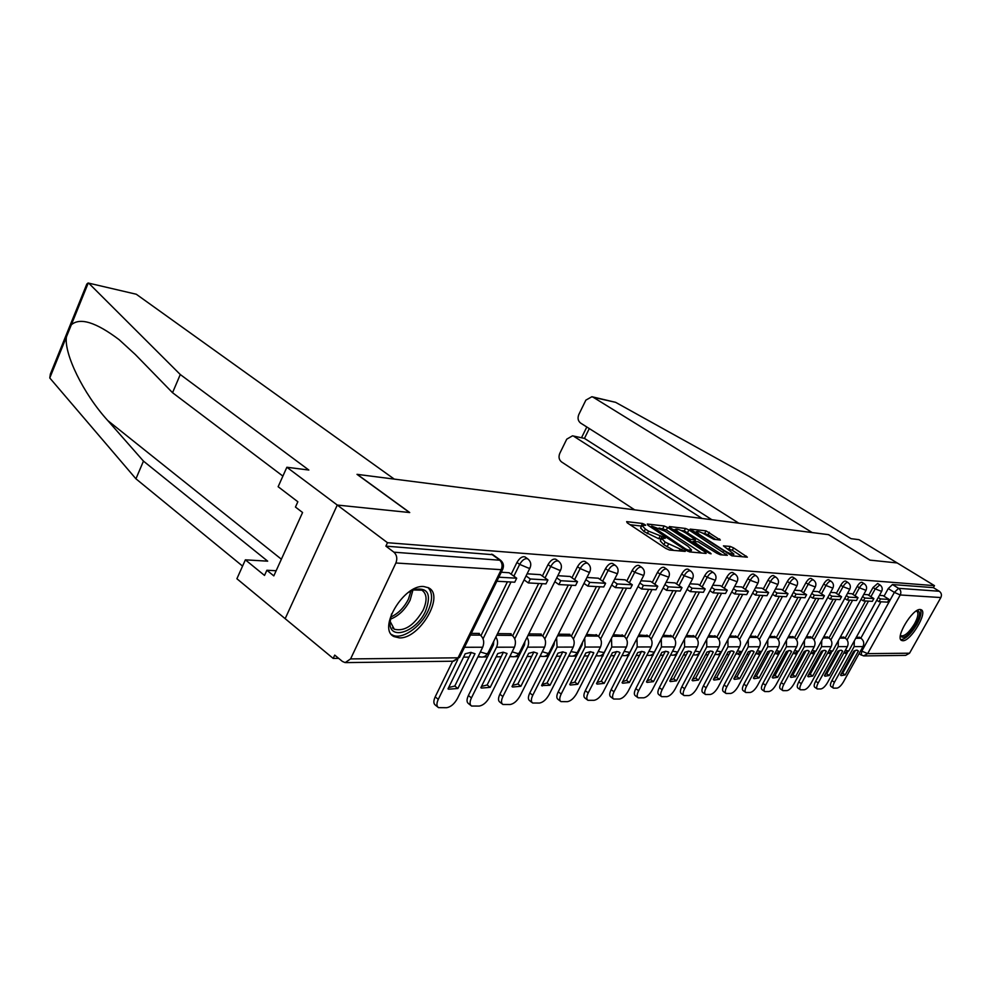 <?xml version="1.0" encoding="UTF-8"?>
<svg xmlns="http://www.w3.org/2000/svg" width="991" height="991" viewBox="0 0 991 991"><rect width="100%" height="100%" fill="white"/><g stroke="black" fill="none" stroke-linecap="round" stroke-linejoin="round"><path stroke-width="1.49" d="M644.93 524.549L642.441 523.459L626.646 521.638L627.241 522.852L665.841 548.444L669.495 550.03L685.227 551.405L665.172 542.151L661.616 538.398L665.283 538.262L664.515 537.444L648.548 531.164L645.376 529.07L641.92 525.428L645.674 525.329L644.93 524.549M641.598 526.085L630.065 524.722M661.282 539.03L658.718 538.695L660.018 536.156M423.851 586.548C403.795 584.145 377.063 629.248 394.071 636.606L399.286 637.87C419.527 639.22 445.17 595.517 428.546 587.812L423.851 586.548M920.255 609.502C912.6 608.276 894.823 637.77 901.575 640.434L902.764 640.719C910.568 641.549 927.96 612.611 921.32 609.787L920.255 609.502M720.333 540.045L706.05 530.842L690.17 529.12L731.915 555.84L747.363 557.165L733.588 547.899L730.256 546.437L723.43 545.855L733.91 554.093C732.361 554.626 729.017 553.387 723.888 550.352L699.398 534.483L696.475 531.548C698.06 531.052 701.38 532.291 706.447 535.276L713.817 539.339L720.333 540.045M282.893 476.101L172.545 392.709L180.275 374.524L308.845 470.044L286.857 467.257L278.137 486.717L297.845 501.756L295.454 507.058L302.577 512.508L273.813 575.882L266.876 570.259L264.523 575.437L245.372 559.841L236.899 578.744L285.16 618.669L337.274 505.051L409.729 512.545L357.243 474.367L828.464 534.644L869.925 560.126L897.189 562.95L934.476 585.656L387.493 542.709L385.883 546.14L393.923 552.185L500.628 560.287M350.591 658.916L458.065 657.813L501.223 569.676L395.892 562.999L350.591 658.916L345.165 662.607L342.44 661.455L334.735 655.101L333.174 658.408L285.16 618.669L337.274 505.051L387.493 542.709M667.612 527.485L664.143 525.973L647.296 524.028L647.928 525.23L686.094 550.364L689.674 551.913L706.125 553.436L705.369 552.173L667.612 527.485L666.348 529.95L659.089 528.017M669.383 526.58L685.537 528.463L688.918 529.937L727.369 555.294L720.321 554.762L716.877 553.263L698.073 541.767L693.118 541.371L710.299 552.99L711.104 553.82L708.392 552.817L669.148 527.051M860.82 638.179L880.937 601.797M884.022 596.235L888.246 588.58L894.365 592.383L898.589 588.332L939.257 591.243C941.438 592.891 941.97 594.996 940.843 597.548L909.552 653.205L905.65 655.373L864.239 655.906M333.174 658.408L338.687 658.358M463.553 657.144L469.028 657.095M477.873 657.008L480.251 656.983M483.125 656.959L487.461 656.909M496.144 656.822L501.161 656.785M509.721 656.699L511.814 656.674M514.614 656.649L518.652 656.612M527.051 656.525L531.647 656.488M539.934 656.401L541.78 656.389M544.505 656.364L548.271 656.327M556.397 656.24L560.621 656.203M568.648 656.129L570.259 656.104M572.909 656.079L576.428 656.042M584.306 655.968L588.183 655.931M595.963 655.856L597.35 655.844M599.951 655.819L603.222 655.782M610.877 655.708L614.432 655.683M621.989 655.608L623.178 655.596M625.717 655.571L628.777 655.534M636.21 655.472L639.455 655.435M646.801 655.361L647.804 655.348M650.294 655.336L653.156 655.299M660.378 655.237L663.351 655.2M670.498 655.138L671.341 655.125M673.769 655.101L676.432 655.076M683.468 655.014L686.193 654.977M693.13 654.915L693.824 654.902M696.202 654.89L698.705 654.865M705.542 654.791L708.032 654.766M717.682 654.679L720.011 654.655M726.676 654.593L728.955 654.568M738.245 654.481L740.426 654.456M746.917 654.394L748.998 654.37M757.966 654.283L759.998 654.258M766.328 654.209L768.223 654.184M776.882 654.097L778.79 654.085M784.971 654.023L786.681 654.01M821.44 593.832L825.961 585.495L832.874 588.134L798.473 651.347L792.874 653.949M795.055 653.924L796.838 653.911M802.871 653.849L804.419 653.837M812.509 653.75L814.181 653.738M820.077 653.676L821.477 653.664M829.306 653.589L830.867 653.577M836.627 653.515L837.89 653.503M845.472 653.428L846.933 653.416M852.57 653.366L853.697 653.354M934.476 585.656L933.361 587.638L939.257 591.243M395.892 562.999C397.54 558.59 396.883 554.985 393.923 552.185M479.012 634.091L479.334 633.435L471.32 633.36M509.139 572.761L501.273 572.228M510.799 634.389L511.121 633.745L497.556 633.621M540.442 574.669L527.101 573.801M540.975 634.661L541.284 634.042L528.76 633.918M570.135 576.489L557.822 575.684M569.639 634.921L569.949 634.314L558.367 634.203M598.329 578.211L586.957 577.468M596.916 635.169L586.523 634.475M625.148 579.846L614.643 579.165M622.905 635.404L613.305 634.736M650.678 581.407L640.979 580.776M647.68 635.627L638.836 634.983M675.02 582.906L666.063 582.312M671.341 635.85L663.177 635.219M698.246 584.318L689.971 583.786M693.948 636.049L686.416 635.442M720.445 585.681L712.802 585.185M715.576 636.247L708.639 635.665M741.664 586.982L734.604 586.511M736.288 636.433L729.896 635.863M752.603 593.175L755.501 595.083L766.96 595.702L768.632 592.568L761.992 588.196L755.464 587.799M756.145 636.618L750.261 636.061M781.453 589.41L775.433 589.013M775.185 636.792L769.784 636.259M800.121 590.549L794.571 590.19M793.481 636.965L788.514 636.433M810.143 596.471L812.731 598.143L822.827 598.688L824.425 595.74L818.046 591.627L812.93 591.317M811.047 637.114L806.501 636.606M827.782 597.486L830.285 599.084L839.984 599.605L841.57 596.718L835.264 592.68L830.557 592.395M827.943 637.275L823.781 636.779M851.802 593.72L847.491 593.436M844.208 637.424L840.405 636.94M867.72 594.687L863.768 594.427M845.187 638.068L865.614 600.967M868.723 595.318L873.021 587.514L875.214 588.889L879.847 584.851L877.654 583.488L873.021 587.514M828.972 637.944L849.683 600.125M852.842 594.377L857.203 586.399L859.432 587.799C861.266 584.814 862.851 583.439 864.202 583.687L861.972 582.299C860.622 582.051 859.036 583.414 857.203 586.399M812.112 637.82L833.146 599.233M836.33 593.386L840.777 585.247L843.031 586.672C844.889 583.612 846.525 582.225 847.924 582.485L845.67 581.073C844.27 580.8 842.635 582.188 840.777 585.247M794.571 637.696L815.927 598.316M819.161 592.37L823.682 584.033L825.961 585.495C827.869 582.374 829.554 580.949 831.003 581.234L828.724 579.785C827.262 579.5 825.577 580.924 823.682 584.033M776.337 637.56L798.015 597.362M801.285 591.305L805.881 582.782L808.198 584.269C810.143 581.073 811.877 579.624 813.388 579.933L811.072 578.459C809.56 578.149 807.826 579.599 805.881 582.782M757.335 637.424L779.36 596.359M782.667 590.202L787.337 581.482L789.691 582.993C791.673 579.723 793.457 578.249 795.042 578.571L792.701 577.072C791.115 576.737 789.332 578.211 787.337 581.482M737.539 637.287L759.911 595.318M763.243 589.05L768.013 580.119L770.391 581.667C772.423 578.31 774.256 576.812 775.916 577.158L775.99 577.208M716.877 637.139L739.608 594.228M742.99 587.849L747.833 578.707L750.237 580.28C752.318 576.836 754.225 575.313 755.947 575.672L756.046 575.734M695.298 636.99L718.401 593.101M721.82 586.598L726.762 577.22L729.203 578.818C731.321 575.3 733.29 573.739 735.099 574.136L735.211 574.21M672.753 636.841L696.227 591.912M699.696 585.285L704.725 575.672L707.19 577.307C709.37 573.69 711.414 572.104 713.297 572.525L710.82 570.89C708.937 570.469 706.893 572.055 704.725 575.672M649.155 636.68L673.025 590.673M676.531 583.922L681.659 574.049L684.162 575.721C686.391 572.018 688.497 570.382 690.479 570.828L687.977 569.168C685.995 568.71 683.889 570.333 681.659 574.049M624.454 636.519L648.721 589.372M652.264 582.497L657.491 572.34L660.031 574.062C662.31 570.246 664.503 568.586 666.584 569.069L664.044 567.36C661.951 566.877 659.771 568.537 657.491 572.34M598.539 636.346L623.215 588.01M626.808 580.999L632.134 570.556L634.711 572.315C637.052 568.4 639.319 566.691 641.511 567.211L641.697 567.335M571.336 636.185L596.446 586.573M600.075 579.425L605.501 568.685L608.115 570.482C610.53 566.456 612.884 564.709 615.188 565.266L615.399 565.415M542.758 636.011L568.301 585.074M571.956 577.778L577.505 566.716L580.156 568.561C582.634 564.399 585.074 562.628 587.514 563.222L587.75 563.396M512.669 635.826L538.67 583.488M542.362 576.044L548.035 564.635L550.711 566.53C553.251 562.244 555.802 560.423 558.379 561.067L558.651 561.265M480.969 635.652L507.429 581.816M511.17 574.223L516.955 562.454L519.668 564.387C522.282 559.977 524.945 558.106 527.658 558.8L527.98 559.035M883.055 595.628L879.426 595.393M859.866 637.56L856.397 637.089M773.624 575.672L773.537 575.622C771.878 575.275 770.044 576.774 768.013 580.119M753.631 574.173L753.544 574.111C751.81 573.739 749.914 575.275 747.833 578.707M732.77 572.612L732.659 572.538C730.85 572.141 728.88 573.702 726.762 577.22M639.121 565.588L638.935 565.465C636.742 564.944 634.475 566.641 632.134 570.556M612.785 563.619L612.574 563.483C610.27 562.925 607.917 564.659 605.501 568.685M585.111 561.563L584.863 561.389C582.435 560.795 579.983 562.566 577.505 566.716M555.976 559.382L555.691 559.197C553.127 558.552 550.575 560.361 548.035 564.635M525.267 557.103L524.945 556.88C522.232 556.186 519.569 558.044 516.955 562.454M933.361 587.638L892.47 584.541L888.246 588.58M385.883 546.14L492.861 554.7M641.895 525.478L640.632 527.968L644.076 531.622L645.376 529.07M658.718 538.695L644.076 531.622M661.616 538.398L660.303 540.95L663.859 544.716L665.172 542.151M673.88 550.439L663.859 544.716M701.541 553.015L666.348 529.95M651.805 526.122L685.722 548.989L688.212 550.079L691.557 549.98L687.927 546.214L665.147 531.263L651.805 526.122M672.815 529.578L675.23 529.851M681.176 530.519L684.285 530.879L685.537 528.463M722.439 554.96L684.285 530.879M685.797 533.022C680.619 529.962 677.2 528.698 675.54 529.231L678.451 532.204L690.591 539.377L695.546 539.785L685.797 533.022M692.697 542.188L692.028 542.127M742.47 556.818L732.337 550.278L727.121 548.63M715.713 539.538L708.131 534.644L702.062 532.885M696.128 532.217L693.985 531.969M470.775 652.4L465.2 653.775L448.006 688.844L448.564 689.191L457.879 688.497L474.986 653.701L470.775 652.4M496.85 581.246L514.725 582.212L516.695 578.211L498.832 577.196M516.695 578.211L509.052 572.699M452.627 661.22L435.185 696.871L438.27 699.361C436.412 703.474 436.498 706.236 438.517 707.648L446.644 707.71C450.794 706.979 454.386 703.92 457.408 698.531L482.679 647.234C484.562 642.391 483.794 638.365 480.375 635.132L478.133 633.422M438.27 699.361L457.743 659.61M471.32 652.412L454.795 686.045L448.65 687.531M437.774 707.041L435.445 705.158C433.426 703.759 433.34 700.996 435.185 696.871M454.795 686.045L457.879 688.497M88.1 283.005L136.287 294.24L88.1 283.005L86.812 284.058L50.38 374.028L49.773 377.98L135.94 478.814L143.46 461.112L267.681 561.166L245.372 559.841M172.545 392.709L135.296 354.493L119.18 339.727C96.003 322.224 80.048 317.244 71.327 324.788L66.422 336.915C63.919 353.465 82.971 393.365 107.759 420.543L143.46 461.112M89.165 283.612L180.275 374.524M286.857 467.257L337.274 505.051L409.506 512.52L357.008 474.342L394.257 479.099L136.287 294.24M135.94 478.814L242.572 566.096M276.155 570.742L266.876 570.259M591.9 396.722L615.622 402.334L748.948 476.299L851.058 538.67L858.986 539.674L897.189 562.95L870.011 560.138L828.563 534.657L812.224 532.576L593.262 397.292L591.9 396.722L585.854 400.141L578.818 414.523C577.406 418.128 578.001 420.977 580.602 423.07L738.828 523.186M572.501 435.829L584.467 438.394L572.501 435.829L566.741 439.174L559.779 453.382C558.379 456.95 558.974 459.799 561.538 461.93L634.674 509.857M574.037 436.449L702.123 518.491M589.298 428.57L584.467 438.394L711.872 519.73M408.131 592.593L413.693 589.682C427.839 586.845 431.803 594.018 425.56 611.174C416.542 631.577 390.082 641.016 389.921 623.314L391.519 613.937M423.132 610.183C427.394 600.472 426.972 593.807 421.893 590.178L412.962 589.967L410.113 600.174C405.121 609.775 398.469 616.142 390.144 619.276L390.12 621.382L394.307 629.223C404.539 631.725 414.151 625.371 423.132 610.183M391.445 634.413L392.176 634.859C401.219 640.446 420.444 627.563 427.914 611.236C432.757 600.447 432.757 592.531 427.926 587.49M916.65 610.741C920.763 610.803 920.528 615.337 915.969 624.342C908.487 635.838 903.284 639.641 900.361 635.776M900.447 635.181L901.079 635.826C904.746 636.383 909.243 632.345 914.569 623.735C918.025 617.207 918.793 613.057 916.886 611.298L916.142 611.063M900.769 639.604C905.464 639.306 910.828 634.228 916.848 624.367C920.689 617.22 921.853 612.265 920.366 609.502M503.069 652.214L497.767 653.54L480.846 687.692L481.44 688.076L490.198 687.358L507.045 653.478L503.069 652.214M524.103 579.871L528.352 582.931L545.967 583.885L547.912 579.995L530.309 578.992L526.048 575.932M547.912 579.995L540.368 574.619M528.352 582.931L530.309 578.992M493.741 641.326L493.431 644.856L468.384 695.509L471.431 697.924C469.585 701.975 469.635 704.675 471.555 706.026L479.21 706.075C483.162 705.369 486.618 702.396 489.579 697.144L514.453 647.185C516.299 642.465 515.531 638.538 512.149 635.392L509.931 633.732M471.431 697.924L496.541 647.21C498.089 643.617 497.878 640.211 495.884 636.99M503.428 652.214L487.151 684.979L481.465 686.429M470.886 705.493L468.52 703.61C466.588 702.247 466.55 699.547 468.384 695.509M487.151 684.979L490.198 687.358M533.703 652.028L528.649 653.329L512 686.602L512.632 687.011L520.882 686.28L537.456 653.267L533.703 652.028M554.824 581.68L558.887 584.566L575.598 585.458L577.505 581.68L560.807 580.726L556.744 577.84M577.505 581.68L570.06 576.44M558.887 584.566L560.807 580.726M524.883 641.66L524.524 644.856L499.873 694.22L502.883 696.574C501.05 700.538 501.062 703.176 502.895 704.49L510.117 704.527C513.883 703.845 517.203 700.947 520.114 695.818L544.592 647.135C546.413 642.54 545.657 638.712 542.312 635.652L540.12 634.029M502.883 696.574L527.596 647.16C529.095 643.741 528.909 640.483 527.039 637.362M533.889 652.028L517.872 683.963L512.607 685.376M502.301 704.019L499.885 702.136C498.052 700.823 498.052 698.184 499.873 694.22M517.872 683.963L520.882 686.28M562.801 651.855L557.983 653.131L541.582 685.561L550.03 685.264L566.344 653.069L562.801 651.855L547.057 683.01L542.188 684.372M583.984 583.389L587.861 586.115L603.742 586.969L605.612 583.278L589.756 582.374L585.867 579.648M605.612 583.278L598.254 578.162M587.861 586.115L589.756 582.374M554.452 641.995L554.043 644.868L529.776 692.982L532.762 695.273C530.941 699.175 530.903 701.752 532.663 703.015L539.488 703.053C543.08 702.396 546.289 699.559 549.138 694.567L573.232 647.086C575.028 642.602 574.26 638.873 570.965 635.888L568.797 634.302M532.762 695.273L557.078 647.111L556.608 637.696M532.13 702.619L529.69 700.724C527.943 699.46 527.968 696.884 529.776 692.982M547.057 683.01L550.03 685.264M565.7 652.598L566.344 653.069M590.475 651.694L585.867 652.933L569.726 684.57L570.395 685.029L577.765 684.285L593.82 652.871L590.475 651.694M611.682 585.012L615.386 587.589L630.487 588.394L632.332 584.801L617.244 583.947L613.528 581.37M632.332 584.801L625.086 579.809M615.386 587.589L617.244 583.947M582.535 642.304L582.101 644.881L558.23 691.817L561.166 694.047C559.37 697.887 559.296 700.402 560.968 701.628L567.447 701.653C570.866 701.009 573.962 698.246 576.762 693.378L600.484 647.036C602.243 642.663 601.487 639.022 598.23 636.111L596.087 634.574M561.166 694.047L585.099 647.061L584.715 638.018M590.339 651.694L574.83 682.093L570.32 683.406M560.51 701.269L558.044 699.386C556.36 698.172 556.422 695.645 558.23 691.817M574.83 682.093L577.765 684.285M593.052 652.313L593.82 652.871M619.102 652.053L616.823 651.545L612.413 652.747L596.52 683.629L597.201 684.112L596.52 683.629M638.031 586.548L641.586 588.988L655.968 589.756L657.776 586.251L643.407 585.433L639.852 582.993M657.776 586.251L650.616 581.37M641.586 588.988L643.407 585.433M609.267 642.614L585.309 690.702L588.22 692.882C586.437 696.648 586.338 699.113 587.936 700.303L594.067 700.315C597.338 699.696 600.335 696.995 603.085 692.238L626.436 646.999C628.158 642.725 627.414 639.17 624.194 636.333L622.088 634.822M588.22 692.882L611.781 647.024L611.472 638.315M619.994 652.697L604.188 683.369L597.201 684.112M616.551 651.545L601.289 681.213L597.115 682.489M587.514 699.98L585.037 698.122C583.439 696.933 583.526 694.468 585.309 690.702M601.289 681.213L604.188 683.369M643.964 651.818L644.943 652.524L641.933 651.397L637.708 652.573L622.075 682.737L622.757 683.233L622.075 682.737M663.115 588.01L666.534 590.326L680.235 591.057L682.019 587.626L668.33 586.845L664.911 584.529M682.019 587.626L674.958 582.857M666.534 590.326L668.33 586.845M634.736 642.911L611.137 689.649L614.011 691.768C612.24 695.471 612.104 697.887 613.64 699.027L619.462 699.039C622.596 698.432 625.494 695.806 628.195 691.161L651.174 646.95C652.883 642.787 652.14 639.319 648.956 636.532L646.875 635.058M614.011 691.768L637.201 646.974L636.965 638.6M644.943 652.524L629.384 682.477L622.757 683.233M641.549 651.409L626.523 680.383L622.658 681.622M613.268 698.754L610.778 696.908C609.242 695.756 609.366 693.341 611.137 689.649M626.523 680.383L629.384 682.477M665.915 651.248L661.852 652.4L646.466 681.882L647.148 682.39L653.441 681.635L668.764 652.351L665.915 651.248M687.048 589.397L690.318 591.602L703.412 592.296L705.158 588.951L692.09 588.208L688.819 586.003M705.158 588.951L698.197 584.281M690.318 591.602L692.09 588.208M659.015 643.209L635.788 688.634L638.625 690.702C636.866 694.344 636.705 696.71 638.167 697.813L643.716 697.825C646.702 697.23 649.526 694.666 652.165 690.12L674.797 646.912C676.469 642.837 675.738 639.443 672.604 636.73L670.548 635.293M638.625 690.702L661.455 646.937L661.282 638.861M665.407 651.273L650.616 679.591L647.036 680.78M637.845 697.577L635.342 695.744C633.881 694.629 634.029 692.263 635.788 688.634M650.616 679.591L653.441 681.635M667.711 651.607L668.764 652.351M688.807 651.112L684.917 652.239L669.755 681.065L670.449 681.585L676.432 680.829L691.52 652.189L688.807 651.112M709.89 590.71L713.037 592.816L725.536 593.485L727.27 590.202L714.784 589.496L711.637 587.403M727.27 590.202L720.383 585.644M713.037 592.816L714.784 589.496M682.192 643.518L659.337 687.667L662.137 689.699C660.39 693.266 660.217 695.583 661.616 696.661L666.893 696.661C669.755 696.091 672.493 693.576 675.082 689.129L697.379 646.875C699.027 642.899 698.296 639.579 695.199 636.916L693.167 635.516M662.137 689.699L684.62 646.9L684.496 639.108M688.2 651.149L673.645 678.823L670.337 679.975M661.319 696.45L658.829 694.629C657.417 693.551 657.59 691.235 659.337 687.667M673.645 678.823L676.432 680.829M690.405 651.409L691.52 652.189M710.72 650.988L706.979 652.09L692.04 680.284L692.734 680.817L698.432 680.061L713.297 652.041L710.72 650.988M731.717 591.974L734.74 593.968L746.706 594.612L748.403 591.416L736.462 590.735L733.439 588.728M748.403 591.416L741.615 586.945M734.74 593.968L736.462 590.735M704.328 643.828L681.858 686.738L684.62 688.72C682.886 692.238 682.7 694.518 684.038 695.558L689.067 695.546C691.817 694.988 694.468 692.536 697.02 688.188L718.971 646.838C720.593 642.948 719.875 639.703 716.815 637.102L714.808 635.727M684.62 688.72L706.769 646.863L706.694 639.344M710.014 651.037L695.67 678.104L692.622 679.207M683.778 695.36L681.288 693.564C679.937 692.523 680.123 690.244 681.858 686.738M695.67 678.104L698.432 680.061M712.12 651.223L713.297 652.041M731.68 650.864L728.088 651.942L713.384 679.541L714.065 680.074L719.503 679.318L734.133 651.892L731.68 650.864M768.632 592.568L757.198 591.912L754.287 590.004M755.501 595.083L757.198 591.912M725.474 644.2L703.424 685.846L706.149 687.791C704.428 691.247 704.217 693.477 705.505 694.493L710.299 694.48C712.95 693.935 715.514 691.532 718.029 687.283L739.645 646.801C741.243 642.998 740.537 639.814 737.515 637.275L735.533 635.925M706.149 687.791L727.964 646.826L727.939 639.567M730.887 650.938L716.766 677.41L713.954 678.463M705.27 694.319L702.78 692.548C701.492 691.545 701.702 689.302 703.424 685.846M716.766 677.41L719.503 679.318M732.919 651.062L734.133 651.892M751.773 650.74L748.304 651.793L733.823 678.823L734.504 679.368L739.695 678.612L754.114 651.756L751.773 650.74M772.596 594.327L775.396 596.148L786.358 596.731L788.006 593.671L777.055 593.039L774.256 591.218M788.006 593.671L781.404 589.385M775.396 596.148L777.055 593.039M745.542 644.881L724.074 685.004L726.775 686.899C725.078 690.306 724.842 692.498 726.081 693.477L730.652 693.465C733.204 692.932 735.706 690.578 738.159 686.416L759.465 646.776C761.038 643.035 760.332 639.926 757.347 637.436L755.402 636.111M726.775 686.899L748.267 646.789L748.279 639.777M750.893 650.827L736.994 676.742L734.393 677.745M725.858 693.316L723.393 691.569C722.154 690.591 722.377 688.398 724.074 685.004M736.994 676.742L739.695 678.612M752.863 650.901L754.114 651.756M771.035 650.629L767.703 651.657L753.433 678.129L754.101 678.686L759.056 677.931L773.277 651.62L771.035 650.629M791.759 595.418L794.448 597.164L804.977 597.734L806.6 594.724L796.083 594.129L793.395 592.383M806.6 594.724L800.071 590.525M794.448 597.164L796.083 594.129M761.026 652.363L743.894 684.186L746.557 686.045C744.873 689.402 744.625 691.545 745.802 692.498L750.187 692.486C752.627 691.966 755.068 689.662 757.483 685.574L778.48 646.739C780.028 643.085 779.335 640.037 776.387 637.597L774.454 636.296M746.557 686.045L767.728 646.764L767.777 639.975M770.081 650.74L756.406 676.097L754.002 677.064M745.616 692.362L743.151 690.64C741.962 689.686 742.209 687.531 743.894 684.186M756.406 676.097L759.056 677.931M771.989 650.765L773.277 651.62M789.53 650.517L786.321 651.533L772.249 677.472L772.918 678.03L777.662 677.287L791.66 651.496L789.53 650.517M824.425 595.74L814.342 595.17L811.753 593.498M812.731 598.143L814.342 595.17M779.644 652.499L762.921 683.406L765.548 685.227C763.875 688.522 763.615 690.628 764.742 691.557L768.942 691.545C771.295 691.037 773.661 688.782 776.04 684.781L796.727 646.714C798.25 643.122 797.569 640.136 794.658 637.746L792.75 636.482M765.548 685.227L786.408 646.727L786.495 640.161M788.502 650.653L775.036 675.478L772.831 676.395M764.581 691.433L762.129 689.736C760.989 688.807 761.249 686.701 762.921 683.406M775.036 675.478L777.662 677.287M790.372 650.629L791.66 651.496M807.306 650.418L804.197 651.409L790.335 676.841L790.979 677.398L795.525 676.655L809.337 651.372L807.306 650.418M841.57 596.718L831.87 596.173L829.368 594.575M830.285 599.084L831.87 596.173M797.569 652.561L781.193 682.65L783.794 684.447C782.134 687.692 781.849 689.761 782.952 690.653L786.965 690.64C789.232 690.145 791.536 687.94 793.878 684.001L814.268 646.677C815.766 643.171 815.085 640.236 812.211 637.894L810.328 636.643M783.794 684.447L804.345 646.702L804.469 640.335M806.203 650.567L792.936 674.896L790.917 675.763M782.791 690.554L780.363 688.869C779.26 687.965 779.533 685.896 781.193 682.65M792.936 674.896L795.525 676.655M808.024 650.492L809.337 651.372M824.388 650.319L821.39 651.285L807.715 676.234L808.359 676.791L812.719 676.048L826.321 651.248L824.388 650.319M844.741 598.453L847.156 599.989L856.484 600.484L858.033 597.66L848.717 597.127L846.302 595.591M858.033 597.66L851.764 593.696M847.156 599.989L848.717 597.127M814.825 652.573L798.758 681.932L801.323 683.679C799.687 686.874 799.39 688.918 800.443 689.786L804.296 689.773C806.476 689.29 808.73 687.122 811.034 683.27L831.139 646.652C832.613 643.209 831.932 640.335 829.095 638.031L827.237 636.817M801.323 683.679L821.589 646.665L821.737 640.496M823.211 650.492L810.155 674.326L808.309 675.144M800.307 689.686L797.891 688.039C796.826 687.159 797.123 685.128 798.758 681.932M810.155 674.326L812.719 676.048M825.008 650.381L826.321 651.248M840.814 650.22L837.915 651.174L824.45 675.639L825.069 676.209L829.256 675.478L842.672 651.137L840.814 650.22M861.043 599.382L863.372 600.856L872.353 601.339L873.876 598.564L864.908 598.044L862.579 596.582M873.876 598.564L867.682 594.662M863.372 600.856L864.908 598.044M831.424 652.549L815.667 681.238L818.194 682.96C816.572 686.106 816.262 688.101 817.278 688.956L820.969 688.931C823.087 688.46 825.28 686.329 827.547 682.551L847.367 646.628C848.816 643.246 848.147 640.421 845.348 638.167L843.514 636.965M818.194 682.96L838.175 646.64L838.349 640.657M839.588 650.43L826.729 673.781L825.045 674.549M817.154 688.869L814.751 687.234C813.735 686.379 814.045 684.385 815.667 681.238M826.729 673.781L829.256 675.478M841.359 650.269L842.672 651.137M856.645 650.133L853.833 651.062L840.554 675.082L841.173 675.639L845.187 674.921L858.417 651.025L856.645 650.133M876.738 600.273L878.98 601.686L887.626 602.144L889.138 599.431L880.503 598.936L878.249 597.523M889.138 599.431L883.018 595.603M878.98 601.686L880.503 598.936M847.429 652.524L831.945 680.569L834.447 682.254C832.836 685.351 832.514 687.32 833.493 688.15L837.036 688.126C839.08 687.667 841.21 685.574 843.452 681.87L862.988 646.603C864.425 643.283 863.768 640.508 860.993 638.291L859.185 637.126M834.447 682.254L854.143 646.615L854.341 640.805M855.357 650.369L842.697 673.248L841.161 673.967M833.381 688.076L830.991 686.466C830.012 685.636 830.334 683.666 831.945 680.569M842.697 673.248L845.187 674.921M857.091 650.158L858.417 651.025M641.165 525.986L642.441 523.459M681.065 551.107L681.907 549.472M660.712 538.893L662.013 536.366M860.832 650.492L861.811 651.124L894.365 592.383L900.224 594.972L867.645 653.626L909.552 653.205M940.843 597.548L900.224 594.972C901.401 592.284 900.856 590.066 898.589 588.332L892.47 584.541M847.094 639.926L868.475 601.128M870.916 596.693L875.214 588.889L881.643 591.379C882.783 588.765 882.188 586.585 879.847 584.851M830.892 639.852L852.594 600.273M855.06 595.777L859.432 587.799L866.01 590.339C867.162 587.675 866.568 585.458 864.202 583.687M814.045 639.777L836.082 599.394M838.572 594.823L843.031 586.672L849.77 589.261C850.947 586.548 850.328 584.281 847.924 582.485M796.529 639.703L818.913 598.477M778.307 639.629L801.038 597.523M803.59 592.791L808.198 584.269L815.296 586.957C816.497 584.145 815.866 581.804 813.388 579.933M759.317 639.554L782.419 596.52M784.996 591.714L789.691 582.993L796.975 585.731C798.201 582.857 797.557 580.478 795.042 578.571M739.534 639.48L763.008 595.48M765.622 590.599L770.391 581.667L777.873 584.455C779.124 581.531 778.468 579.103 775.916 577.158L773.537 575.622M718.884 639.406L742.755 594.402M745.381 589.434L750.237 580.28L757.954 583.117C759.205 580.144 758.549 577.654 755.947 575.672L753.544 574.111M697.33 639.331L721.584 593.275M724.248 588.208L729.203 578.818L737.131 581.729C738.419 578.694 737.738 576.155 735.099 574.136L732.659 572.538M674.784 639.257L699.46 592.085M702.161 586.932L707.19 577.307L715.366 580.28C716.666 577.171 715.985 574.582 713.297 572.525M651.211 639.183L676.308 590.847M679.021 585.607L684.162 575.721L692.598 578.756C693.911 575.585 693.217 572.947 690.479 570.828M626.498 639.108L652.041 589.546M654.791 584.219L660.031 574.062L668.727 577.158C670.077 573.913 669.359 571.225 666.584 569.069M600.596 639.034L626.597 588.196M629.372 582.758L634.711 572.315L643.704 575.474C645.067 572.179 644.336 569.416 641.511 567.211L638.935 565.465M573.405 638.972L599.865 586.759M602.664 581.234L608.115 570.482L617.418 573.715C618.805 570.345 618.062 567.521 615.188 565.266L612.574 563.483M544.827 638.91L571.77 585.26M574.594 579.624L580.156 568.561L588.629 572.166L589.794 571.869C591.206 568.413 590.438 565.527 587.514 563.222L584.863 561.389M514.738 638.861L542.188 583.674M545.038 577.939L550.711 566.53L559.444 570.234L560.708 569.912C562.145 566.381 561.364 563.433 558.379 561.067L555.691 559.197M483.038 638.811L510.997 582.014M513.871 576.167L519.668 564.387L528.686 568.19L530.049 567.855C531.51 564.238 530.718 561.228 527.658 558.8L524.945 556.88M487.894 653.156L486.408 653.8L480.362 651.954M519.234 652.995L517.859 653.577L512.136 651.83M589.818 571.795L548.94 652.92L547.726 653.354L542.3 651.706M548.977 652.846L548.94 652.92C546.821 656.253 543.91 657.231 540.206 655.856M617.418 573.715L577.233 652.747L570.952 651.595M643.704 575.474L604.163 652.573L598.205 651.483M668.727 577.158L629.818 652.425L624.169 651.372M692.598 578.756L654.295 652.264L648.944 651.26M715.366 580.28L677.671 652.115L672.579 651.149M737.131 581.729L700.018 651.979L695.174 651.05M757.954 583.117L721.411 651.843L716.79 650.951M777.873 584.455L741.887 651.719L737.49 650.852M796.975 585.731L761.534 651.595L757.322 650.765M815.296 586.957L780.375 651.471L776.349 650.666M798.473 651.347L794.633 650.579M849.77 589.261L815.866 651.236L812.186 650.492M866.01 590.339L832.601 651.137L829.071 650.418M881.643 591.379L848.705 651.025L845.323 650.331M491.511 554.155L499.278 559.729C502.152 562.306 502.796 565.626 501.223 569.676L502.759 569.181M861.142 655.125L861.811 651.124L867.645 653.626L863.582 655.918L859.036 653.75M453.63 661.22L459.613 657.268L452.862 661.22L346.032 662.607M492.502 554.427L500.257 560.014C503.378 562.504 504.196 565.601 502.697 569.317L459.688 657.107M647.247 533.715L648.548 531.164M667.079 546.846L668.405 544.282M679.095 550.922L679.937 549.287M704.774 553.312L705.369 552.173M662.88 528.451L664.143 525.973M651.83 527.794L652.251 526.977M685.289 549.832L685.722 548.989M687.63 551.219L688.212 550.079M689.439 551.876L690.269 550.265M687.667 532.353L688.918 529.937M725.635 555.257L726.217 554.142M693.836 543.303L694.245 542.511M709.965 553.635L710.299 552.99M678.042 532.997L678.451 532.204M686.726 538.658L687.122 537.865M689.885 540.727L690.591 539.377M694.369 541.371L695.162 539.86M699.014 535.227L699.398 534.483M723.504 551.107L723.888 550.352M729.017 548.828L730.256 546.437M732.337 550.278L733.588 547.899M745.628 557.115L746.198 556.025M704.824 533.208L706.05 530.842M708.131 534.644L709.358 532.278M719.045 539.909L719.577 538.869M480.375 635.132L470.49 635.058M482.679 647.234L464.506 647.272M88.236 283.042L71.327 324.788M66.422 336.915L49.773 377.98M281.382 559.221L107.759 420.543M615.622 402.334L593.262 397.292M390.565 617.145C398.072 613.751 404.018 607.768 408.403 599.208L411.005 590.896M512.149 635.392L496.739 635.268M514.453 647.185L496.541 647.21M542.312 635.652L527.955 635.528M544.592 647.135L527.596 647.16M570.965 635.888L557.586 635.776M573.232 647.086L557.078 647.111M598.23 636.111L585.743 636.011M600.484 647.036L585.099 647.061M624.194 636.333L612.537 636.234M626.436 646.999L611.781 647.024M648.956 636.532L638.08 636.445M651.174 646.95L637.201 646.974M672.604 636.73L662.434 636.643M674.797 646.912L661.455 646.937M695.199 636.916L685.685 636.841M697.379 646.875L684.62 646.9M716.815 637.102L707.921 637.027M718.971 646.838L706.769 646.863M737.515 637.275L729.19 637.201M739.645 646.801L727.964 646.826M757.347 637.436L749.568 637.374M759.465 646.776L748.267 646.789M776.387 637.597L769.09 637.535M778.48 646.739L767.728 646.764M794.658 637.746L787.833 637.684M796.727 646.714L786.408 646.727M812.211 637.894L805.832 637.832M814.268 646.677L804.345 646.702M829.095 638.031L823.125 637.981M831.139 646.652L821.589 646.665M845.348 638.167L839.749 638.117M847.367 646.628L838.175 646.64M860.993 638.291L855.753 638.254M862.988 646.603L854.143 646.615M391.755 634.773L394.071 636.606M530.049 567.855L487.832 653.292C485.454 656.971 482.27 657.95 478.244 656.24M560.708 569.912L519.185 653.094C516.943 656.599 513.895 657.578 510.043 656.054M568.884 655.67C572.439 656.897 575.214 655.918 577.233 652.747M596.161 655.485C599.58 656.575 602.243 655.608 604.163 652.573M622.15 655.286C625.432 656.277 627.997 655.311 629.818 652.425M646.937 655.113C650.108 655.98 652.561 655.039 654.295 652.264M670.597 654.927C673.657 655.708 676.011 654.778 677.671 652.115M693.217 654.754C696.165 655.447 698.432 654.531 700.018 651.979M714.858 654.58L718.636 654.37L721.411 651.843M735.582 654.407L741.887 651.719M755.452 654.246L761.534 651.595M774.504 654.085L780.375 651.471M832.874 588.134C834.063 585.371 833.443 583.067 831.003 581.234M810.39 653.775L815.866 651.236M827.299 653.626L832.601 651.137M843.576 653.478L848.705 651.025M650.963 527.224L651.496 526.184M690.516 551.987L691.557 549.98M692.56 542.473L693.118 541.371M674.722 530.817L675.54 529.231M694.703 541.408L695.546 539.785M695.682 533.071L696.475 531.548M732.944 555.939L733.91 554.093M581.618 437.526L586.808 426.997M392.473 627.774L394.307 629.223M390.12 621.382L389.921 623.314M541.606 685.512L542.238 685.995M569.738 684.546L570.395 685.029M646.504 681.919L647.148 682.39"/></g></svg>
